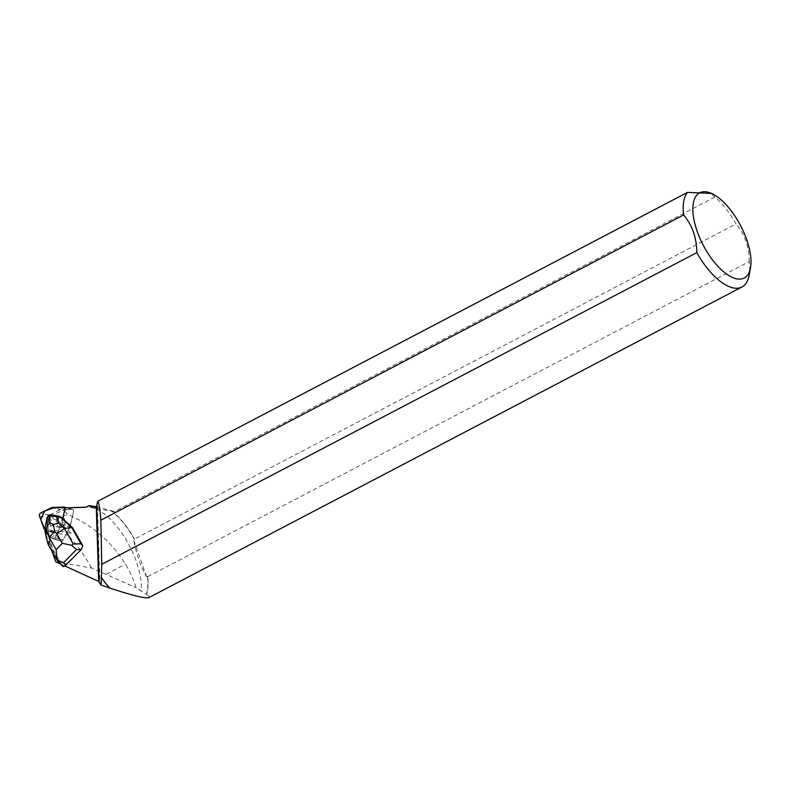 <?xml version="1.0" encoding="UTF-8"?>
<svg xmlns="http://www.w3.org/2000/svg" width="790" height="790" viewBox="0 0 790 790"><rect width="100%" height="100%" fill="white"/><g stroke="black" fill="none" stroke-linecap="round" stroke-linejoin="round"><path stroke-width="0.59" stroke-dasharray="3.95 2.96" d="M45.395 530.465L52.16 538.385A2.182 1.629 -75.5 0 0 52.821 538.82A2.182 1.629 -75.5 0 0 54.708 537.733L61.541 524.807A2.182 1.629 -75.5 0 0 61.798 524.096L65.096 509.54A2.182 1.629 -75.5 0 0 64.938 507.881L65.086 509.55L57.897 531.71L51.597 537.733L45.395 530.465M53.947 515.228L62.37 517.401A5.234 3.911 104.5 0 1 65.066 521.775A5.234 3.911 104.5 0 1 62.321 527.098A5.234 3.911 104.5 0 1 59.754 527.552A5.234 3.911 104.5 0 1 57.275 521.499A5.234 3.911 104.5 0 1 62.37 517.401A5.234 3.911 -75.5 0 0 57.492 520.837A5.234 3.911 -75.5 0 0 59.754 527.552A5.234 3.911 -75.5 0 0 64.859 523.454A5.234 3.911 -75.5 0 0 62.38 517.411L53.947 515.228A5.234 3.911 -75.5 0 0 49.049 518.655A5.234 3.911 -75.5 0 0 51.32 525.37A5.234 3.911 -75.5 0 0 56.268 521.775A5.234 3.911 -75.5 0 0 54.668 515.524M69.974 526.989L63.141 539.916A2.182 1.629 104.5 0 1 61.265 541.002A2.182 1.629 104.5 0 1 60.593 540.567L52.762 531.394A2.182 1.629 104.5 0 1 52.446 530.831L47.933 518.27A2.182 1.629 104.5 0 1 49.089 515.139L60.198 509.767A2.182 1.629 104.5 0 1 60.781 509.619L72.127 509.244A2.182 1.629 104.5 0 1 72.473 509.283A2.182 1.629 104.5 0 1 73.529 511.723L70.241 526.278A2.182 1.629 104.5 0 1 69.974 526.989L61.541 524.807M60.159 563.843L61.502 564.455L52.338 548.319L48.891 534.81L45.405 530.831M51.972 551.144L45.474 533.053M50.047 517.174L50.303 516.482L56.317 518.033L58.667 521.4L50.047 517.174L54.806 530.406L53.058 531.64A13.094 9.776 -75.5 0 0 53.769 532.569L60.583 540.567L52.16 538.385L48.891 534.81M53.769 532.569L45.465 530.791M62.746 518.684L62.222 522.22A13.094 9.776 -75.5 0 1 60.662 526.476L54.708 537.733A2.182 1.629 -75.5 0 1 52.821 538.82L61.255 541.002L52.821 538.82A2.182 1.629 -75.5 0 1 52.16 538.385L60.583 540.567A2.182 1.629 -75.5 0 0 61.255 541.002A2.182 1.629 -75.5 0 0 63.141 539.916L69.095 528.648A13.094 9.776 -75.5 0 0 70.656 524.402L73.519 511.723A2.182 1.629 -75.5 0 0 72.532 509.303L63.684 510.004L67.752 514.576C91.867 524.797 111.123 541.318 125.511 564.139C130.567 572.898 134.112 580.749 136.127 587.691L141.114 591.068A54.757 24.006 62.4 0 0 124.267 536.795A54.757 24.006 62.4 0 0 87.72 507.111A54.757 24.006 62.4 0 0 85.913 507.299M52.219 515.149A5.234 3.911 -75.5 0 0 51.992 515.208L52.259 515.278A5.234 3.911 -75.5 0 0 49.118 518.477L48.852 518.408A5.234 3.911 -75.5 0 0 48.437 521.953L48.704 522.022A5.234 3.911 -75.5 0 0 51.32 525.37A5.234 3.911 -75.5 0 0 53.888 524.925A5.234 3.911 -75.5 0 0 56.594 520.304A5.234 3.911 -75.5 0 0 54.925 515.682L54.658 515.613A5.234 3.911 -75.5 0 0 54.471 515.485M48.437 521.953L48.852 518.408M51.992 515.208L54.658 515.613M55.814 561.868L91.472 567.971L136.127 587.691M146.269 594.238A54.757 24.006 62.4 0 0 147.384 576.256L147.73 576.67A54.964 24.095 -117.6 0 1 146.535 594.347L141.114 591.068M146.535 594.347C148.945 596.055 149.695 597.161 148.806 597.655M99.115 581.618L99.886 582.141L99.125 582.112M64.928 566.015L61.502 564.455M72.532 509.303L64.711 507.891M147.73 576.67L749.256 261.609A54.964 24.095 -117.6 0 1 749.118 275.345M147.384 576.256L146.545 576.7C140.817 567.082 136.532 554.856 133.698 540.034L134.547 539.59A54.757 24.006 62.4 0 0 110.985 510.607L96.696 506.726M96.656 505.6L97.427 505.985L96.696 506.854M50.303 516.482L63.684 510.004M56.317 518.033L67.752 514.576M110.985 510.607L114.313 511.614L714.851 197.066A54.964 24.095 -117.6 0 1 736.063 223.935L134.537 539.007L134.547 539.59M111.686 510.794A54.964 24.095 -117.6 0 1 134.537 539.007M749.256 261.609C749.147 246.776 744.743 234.225 736.063 223.935M714.851 197.066L710.615 193.046M48.042 531.097L53.058 531.64M114.313 511.614L94.415 508.207M146.545 576.7L133.698 540.034M44.823 531.245L68.256 535.255L71.199 533.211L54.806 530.406M71.199 533.211L58.667 521.4M91.472 567.971C84.836 555.844 77.094 544.942 68.256 535.255M49.158 534.879L47.815 529.586L46.659 529.29L51.449 548.082L52.338 548.319M62.943 566.598L61.758 564.514M48.22 544.547L57.186 560.229L61.116 564.998M60.761 564.485L51.449 548.082L48.496 544.912L45.603 534.504M49.118 518.477L49.247 517.43L51.478 515.159L52.259 515.278M54.925 515.682L60.593 516.542M47.815 529.586L48.704 522.022M45.287 526.644L46.659 529.29L48.091 517.134L47.538 516.166M48.091 517.134L49.247 517.43M50.323 514.863L51.478 515.159M63.684 507.071L72.127 509.244M60.781 509.619L52.347 507.437M49.089 515.139L40.655 512.967M51.765 507.585L60.198 509.767M52.446 530.831L44.013 528.648M39.5 516.087L47.933 518.27M44.329 529.211L52.762 531.394M54.708 537.733L63.141 539.916L54.708 537.733M61.798 524.096L70.241 526.278M60.662 526.476L69.095 528.648M70.656 524.402L62.222 522.22M106.443 574.133L125.511 564.139M45.939 528.737L46.146 535.699M72.473 509.283L66.775 507.812M59.754 527.552L51.32 525.37L59.754 527.552M87.72 507.111L86.159 507.16M72.848 507.605L71.801 507.634M97.427 505.985L99.886 582.141"/><path stroke-width="1.19" d="M44.329 529.211L45.395 530.465L40.764 519.613L44.783 510.962L54.935 507.348L64.938 507.881A2.182 1.629 -75.5 0 0 64.039 507.101A2.182 1.629 -75.5 0 0 63.684 507.071L52.347 507.437A2.182 1.629 -75.5 0 0 51.765 507.585L40.655 512.967A2.182 1.629 -75.5 0 0 39.5 516.087L44.013 528.648A2.182 1.629 -75.5 0 0 44.329 529.211M54.668 515.524A5.234 3.911 -75.5 0 0 53.947 515.228L53.681 515.159A5.234 3.911 -75.5 0 0 52.219 515.149M45.474 533.053L44.823 531.245L45.405 530.831M60.159 563.843L55.814 561.868L51.972 551.144M96.696 506.854L94.415 508.207L88.974 505.62L85.913 507.299L64.711 507.891A2.182 1.629 104.5 0 1 64.829 509.471L62.746 518.684L72.562 527.681L82.772 545.673L80.985 543.856L73.184 543.905L64.494 528.589L56.732 533.517L62.282 543.303L71.742 545.307L73.184 543.905M96.271 507.131L98.671 581.41L64.928 566.015L81.242 549.544L82.772 545.673M54.471 515.485A5.234 3.911 -75.5 0 0 53.681 515.159M750.5 267.84A48.091 21.083 -117.6 0 1 737.149 278.919A48.091 21.083 -117.6 0 1 695.812 227.145A48.091 21.083 -117.6 0 1 711.543 193.451A48.091 21.083 -117.6 0 1 720.519 199.357A48.091 21.083 -117.6 0 1 750.5 267.84L749.118 275.345A54.964 24.095 -117.6 0 1 741.938 286.977L148.806 597.655C145.33 598.702 132.325 595.502 109.78 588.056L101.031 585.035L101.357 577.589A54.757 24.006 62.4 0 0 109.603 587.967M741.938 286.977A54.964 24.095 -117.6 0 1 696.81 252.632L101.742 564.317L100.853 520.205L683.617 214.969A54.964 24.095 -117.6 0 1 687.517 192.385L97.743 501.295L96.656 505.6L99.125 582.112L101.031 585.035M109.78 588.056A54.964 24.095 -117.6 0 1 101.387 577.47L101.357 577.589M101.742 564.317L101.387 577.47M96.696 506.726L88.974 505.62M97.743 501.295C99.046 503.388 100.083 509.688 100.853 520.205M711.543 193.451L687.517 192.385M683.617 214.969C692.287 225.259 696.691 237.81 696.81 252.632M80.985 543.856L71.683 527.453L72.562 527.681M71.742 545.307L76.423 549.573L81.242 549.544M53.355 524.511L49.977 522.792L47.301 525.518L45.741 532.282L49.711 536.726L54.688 531.65L53.355 524.511L58.5 523.099L64.494 528.589L71.683 527.453L59.448 516.245L62.775 518.546M57.127 560.238L62.943 566.598L65.224 566.154M65.738 565.364L63.526 562.727L57.196 560.14L56.07 549.643L50.511 539.856L48.22 544.547M47.301 525.518L47.064 517.638L48.476 515.208L50.323 514.863L59.448 516.245L57.709 516.729L49.089 515.584L49.977 522.792M47.064 517.638L45.287 526.644L45.494 533.714M48.476 515.208L49.089 515.584M45.741 532.282L45.603 534.504M63.526 562.727L76.423 549.573M50.511 539.856L49.711 536.726M62.282 543.303L56.07 549.643M54.688 531.65L56.732 533.517M58.5 523.099L57.709 516.729M66.775 507.812L64.039 507.101M86.159 507.16L72.848 507.605M57.127 560.229L48.239 544.587M48.022 544.034L45.603 534.534"/></g></svg>
